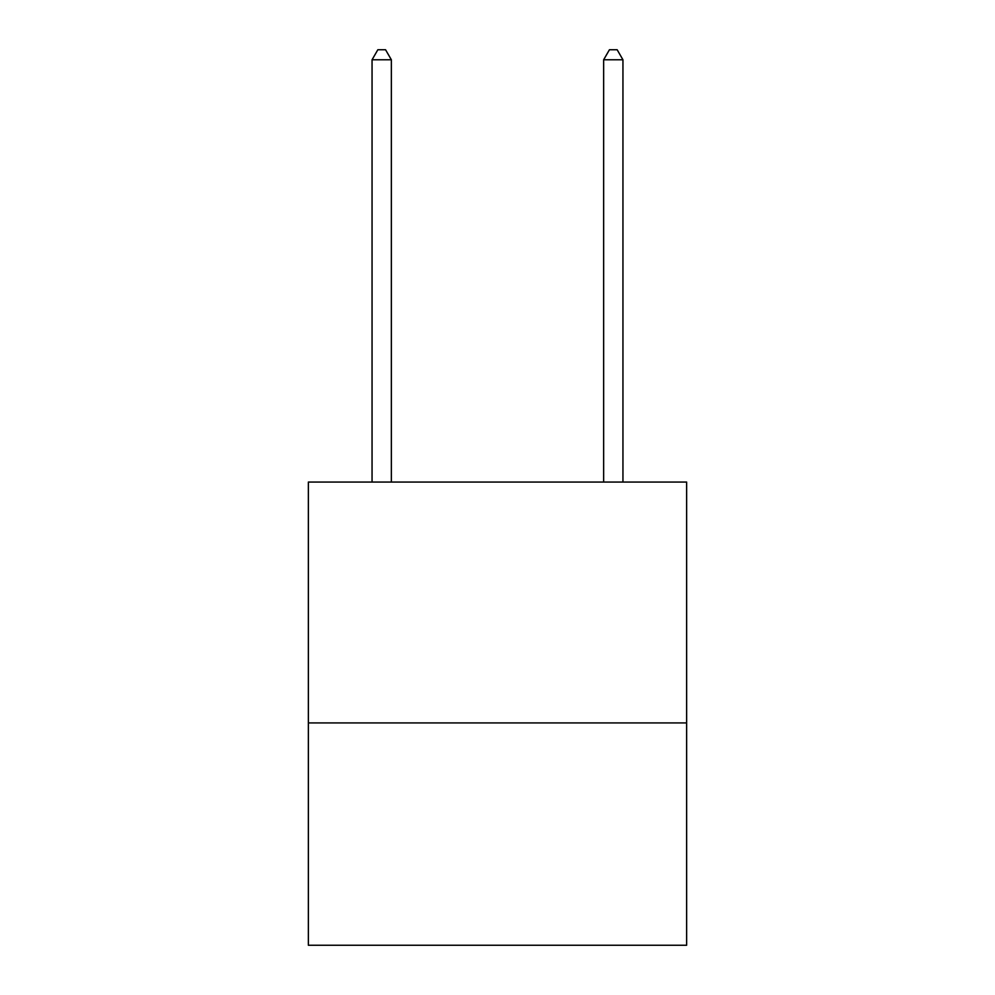 <?xml version="1.0" encoding="UTF-8"?>
<svg xmlns="http://www.w3.org/2000/svg" width="995" height="995" viewBox="0 0 995 995"><rect width="100%" height="100%" fill="white"/><g stroke="black" fill="none" stroke-linecap="round" stroke-linejoin="round"><path stroke-width="1.49" d="M686.637 722.917L686.637 482.065L308.363 482.065L308.363 945.25L686.637 945.25L686.637 722.917L308.363 722.917M391.358 482.065L391.358 59.787L372.055 59.787L372.055 482.065M372.055 59.787L377.839 49.75L385.562 49.75L391.358 59.787M622.945 482.065L622.945 59.787L603.642 59.787L603.642 482.065M603.642 59.787L609.438 49.75L617.161 49.75L622.945 59.787"/></g></svg>
